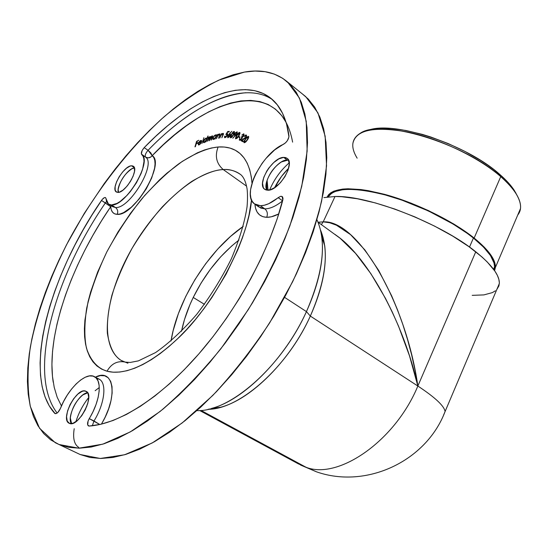 <?xml version="1.0" encoding="UTF-8"?>
<svg xmlns="http://www.w3.org/2000/svg" width="548" height="548" viewBox="0 0 548 548"><rect width="100%" height="100%" fill="white"/><g stroke="black" fill="none" stroke-linecap="round" stroke-linejoin="round"><path stroke-width="0.82" d="M517.079 195.389L514.366 190.499C511.065 185.395 506.229 180.066 499.858 174.504L500.742 176.62C507.297 182.333 512.264 187.806 515.647 193.033C521.449 202.315 522.141 209.651 517.73 215.042M474.143 238.058C488.7 249.977 495.782 259.779 495.392 267.472L494.597 270.678L495.413 266.492L494.919 263.225L491.357 255.738L484.364 247.237L474.143 238.058L500.742 176.62L474.143 238.058L461.046 228.605L453.586 223.913L428.611 210.658L410.781 203.034L384.415 194.307L368.283 190.67L360.927 189.553L348.021 188.772L342.582 189.094L333.972 191.094L330.855 192.738L328.553 194.766L327.122 197.027C332.663 187.217 351.83 186.334 384.634 194.369C415.864 202.787 452.559 220.734 474.143 238.058M495.392 267.472L520.511 208.514C521.381 199.773 514.791 189.142 500.742 176.62C478.774 157.447 439.797 138.747 407.63 132.02C373.887 126.054 355.625 129.924 352.837 143.617M473.417 238.031L469.499 247.08L473.417 238.031C452.285 221.077 416.535 203.507 385.847 195.088C353.583 186.998 334.39 187.594 328.252 196.883L331.691 193.191L334.78 191.574L343.308 189.601L348.692 189.286L361.468 190.067L368.742 191.17L384.696 194.773L401.924 200.13L428.392 210.939L453.093 224.05L467.266 233.366L473.417 238.031C487.843 249.826 494.858 259.54 494.474 267.157L493.933 269.739L494.495 266.164L494.001 262.924L490.46 255.519L483.542 247.107L473.417 238.031M122.841 361.324L121.218 360.44C114.251 356.378 109.627 347.302 107.353 333.211C106.86 322.525 108.374 309.901 111.888 295.324C116.731 279.898 123.485 264.191 132.157 248.189C141.637 232.722 151.707 218.933 162.366 206.836C172.88 196.095 182.744 187.587 191.958 181.299C205.007 173.648 215.433 169.736 223.235 169.565C216.371 163.537 214.665 156.016 218.125 146.994L224.358 147.028L230.126 148.118L235.359 150.275L239.997 153.508L243.963 157.817L247.21 163.181L249.683 169.585L251.327 176.977L251.991 183.128C249.23 150.96 231.311 146.097 218.125 146.994C208.473 147.912 195.526 152.556 179.086 163.592C167.503 172.264 155.228 183.833 142.274 198.287C129.314 214.439 117.491 232.318 106.812 251.929C97.441 271.774 90.742 290.502 86.694 308.099C84.33 324.217 84.248 337.547 86.454 348.09C90.913 361.817 98.626 368.674 107.011 371.202C111.388 363.639 117.388 360.591 125.013 362.05C117.388 360.591 111.388 363.639 107.011 371.202C119.012 374.435 142.254 371.517 177.073 339.239C212.247 307.209 248.374 240.757 251.532 199.993L249.011 215.111L246.148 226.317L242.387 237.955L237.77 249.895L226.139 274.075L211.795 297.66L203.822 308.853L195.451 319.457L186.786 329.348L177.936 338.404L169.017 346.521L160.132 353.624L151.392 359.632L142.898 364.509L134.733 368.208L126.992 370.715L119.752 372.037L113.073 372.195L107.011 371.202L101.613 369.105L96.921 365.961L92.954 361.824L89.735 356.755L87.269 350.836L85.563 344.144L84.604 336.746L84.399 328.731L84.913 320.176L88.05 301.777L90.619 292.091L97.599 272.144L106.812 251.929L117.95 232.044L130.684 213.056L144.651 195.513L159.461 179.936L167.051 173.045L182.313 161.365L197.294 152.871L204.52 149.953L211.487 147.981L218.125 146.994C214.665 156.016 216.371 163.537 223.235 169.565C229.242 169.01 235.113 170.736 240.853 174.723C243.778 177.251 245.846 181.943 247.073 188.807C247.648 193.91 247.641 199.897 247.052 206.767C244.819 221.721 239.62 238.99 231.455 258.581C221.7 278.274 210.09 296.906 196.609 314.484C182.58 330.595 168.88 343.301 155.509 352.597L138.349 360.885L130.116 362.468L125.211 362.105L121.218 360.44C99.284 346.665 104.73 298.331 129.129 253.601C153.358 208.781 194.054 171.092 223.235 169.565L246.621 186.19L223.235 169.565C230.126 169.264 235.996 170.983 240.853 174.723M286.131 122.444L281.809 115.703L275.493 109.189L268.13 104.483L259.834 101.572L250.731 100.4L240.956 100.914L230.633 103.045L219.871 106.709L208.795 111.813L197.506 118.272L186.108 125.985L174.696 134.849L163.366 144.768L150.83 157.009L148.152 157.879L145.535 157.105C148.042 158.454 150.262 157.968 152.2 155.646C165.523 163.208 133.842 216.494 117.183 214.357C118.286 211.583 117.704 209.302 115.45 207.514C129.684 209.158 156.769 163.653 145.535 157.105L141.377 154.036L142.117 150.563L144.193 147.624L155.673 136.349L167.311 126.04L179.025 116.799L190.731 108.744L202.322 101.962L213.699 96.564L224.749 92.639L235.352 90.297L245.394 89.619L254.745 90.673L263.266 93.537L270.835 98.25L277.309 104.846L282.569 113.326L286.494 123.67L288.954 136.829L287.44 140.541L285.549 142.829L274.603 149.967L265.992 158.406L262.081 163.366L255.615 174.052L253.238 179.477L250.559 189.718L250.34 194.232L250.902 198.157L252.231 201.363L254.293 203.746L257.039 205.226L260.403 205.74L254.402 203.829C241.168 195.074 261.759 153.372 283.453 144.309C286.905 142.103 288.741 139.274 288.967 135.822C286.57 119.019 280.864 106.771 271.842 99.085L271.842 99.092C243.504 74.836 189.896 99.962 144.193 147.624L148.049 150.282L144.193 147.624C141.685 150.638 140.843 152.913 141.665 154.454C152.83 160.961 125.663 206.569 111.491 204.979L108.477 204.089L105.976 198.54L106.497 201.267L107.607 203.294L109.292 204.548L111.491 204.979L117.005 203.397L120.197 201.431L126.965 195.437L130.314 191.601L136.404 182.847L141.028 173.634L142.596 169.236L144.001 161.544L143.802 158.495L143.007 156.112L141.665 154.454L145.535 157.105C144.699 155.557 145.542 153.282 148.049 150.282C145.542 153.282 144.699 155.557 145.535 157.105C156.769 163.653 129.684 209.158 115.45 207.514L111.491 204.979L115.45 207.514C117.704 209.302 118.286 211.583 117.183 214.357L114.601 213.816L112.628 212.316L111.313 209.925L110.689 206.726L101.469 220.885L92.845 235.407L84.872 250.176L77.624 265.109L71.151 280.076L65.513 294.988L60.78 309.716L56.999 324.156L54.231 338.164L52.519 351.631L51.916 364.406L52.471 376.366L54.218 387.354L57.184 397.238L61.451 405.979M255.073 204.301L258.814 206.932L264.835 208.863C267.356 211.069 267.979 213.891 266.691 217.316L271.342 216.789L278.795 213.926C274.322 216.241 270.287 217.371 266.691 217.316C267.979 213.891 267.356 211.069 264.835 208.863L260.403 205.74L264.376 205.233L268.76 203.685L280.316 196.424L281.268 196.273L282.631 196.972L283.028 198.814L277.124 219.056L269.794 238.764L260.937 258.855L250.662 279.014L239.12 298.92L226.495 318.237L212.994 336.671L198.842 353.905L184.265 369.695L169.51 383.805L154.803 396.06L140.37 406.308L126.417 414.459L113.128 420.467L100.668 424.323L89.173 426.049L87.735 425.049L88.098 420.98L93.03 411.658L96.037 404.493L98.113 397.505L99.161 391.046L99.133 385.443L98.051 380.963L95.989 377.805L93.05 376.106L89.399 375.921L85.221 377.236L80.714 379.976L76.083 383.99L71.548 389.087L67.308 395.033L63.554 401.554L60.458 408.363C58.759 412 56.985 413.754 55.129 413.637L49.238 405.863L45.052 396.937L42.155 386.717L40.511 375.353L40.086 363.002L40.847 349.816L42.737 335.924L45.71 321.477L49.71 306.599L54.684 291.42L60.568 276.055L67.294 260.622L74.816 245.237L83.063 230.009L91.975 215.042L102.202 199.479L104.415 197.636L105.511 197.588L105.976 198.54L105.565 197.629C104.524 197.212 103.161 198.143 101.49 200.431L105.394 202.924C54.156 277.117 26.975 373.866 57.136 413.048C26.975 373.866 54.156 277.117 105.394 202.924L110.689 206.726C70.966 264.759 45.806 335.965 53.238 382.264M88.516 425.947L89.173 426.049C118.45 424.296 160.105 398.307 198.842 353.905C237.51 309.483 269.815 249.813 282.823 200.041L282.11 196.492L280.521 196.362L278.179 197.65L282.61 200.835L278.179 197.65C271.548 202.979 265.622 205.678 260.403 205.74L264.835 208.863C270.048 208.822 275.945 206.178 282.535 200.924M112.422 206.61L115.45 207.514L112.415 206.603L108.84 204.322M127.739 185.299L131.63 179.36L127.739 185.299M118.354 192.389L118.149 189.587C120.074 180.635 124.725 173.654 132.089 168.654L134.418 167.9C127.78 168.092 115.909 186.204 118.354 192.389M117.916 192.423L116.279 191.951C110.449 188.663 123.951 165.578 131.547 165.791L134.342 167.667L131.547 165.791L132.815 165.969L134.39 167.818L134.507 171.408L133.116 176.196L130.438 181.45L126.883 186.334L123.005 190.094L119.423 192.143L116.676 192.184L115.183 190.238L115.148 186.615L116.553 181.881L119.19 176.744L122.67 171.956L126.465 168.229L130.027 166.119L131.547 165.791L133.376 166.277C139.24 169.531 125.355 193.047 117.916 192.423M269.657 189.992C274.075 179.429 280.597 170.38 289.234 162.838C280.597 170.38 274.075 179.429 269.657 189.992M288.638 168.243C282.871 173.983 278.179 180.498 274.555 187.772L281.535 176.415L288.638 168.243M266.828 190.156L266.02 186.683L266.554 182.189C269.178 173.545 274.164 166.784 281.501 161.907L287.097 159.982C277.096 159.838 261.965 182.381 266.828 190.156M267.856 190.225L264.588 189.211C256.505 183.916 272.493 157.255 283.638 157.386L287.097 159.982L283.638 157.386L285.618 157.584L287.221 158.406L288.399 159.824L289.262 164.222L288.063 170.127L284.953 176.62L280.432 182.669L275.206 187.327L270.109 189.875L265.924 189.937L264.376 189.033L263.273 187.546L262.54 183.101L263.8 177.278L266.849 170.955L268.917 167.9L273.747 162.544L278.911 158.852L283.638 157.386L287.268 158.447C295.379 163.763 278.774 190.964 267.856 190.225M78.775 447.408C74.227 444.544 72.706 438.304 74.206 428.687M75.884 421.707C78.686 412.856 82.96 404.787 88.714 397.499C82.96 404.787 78.686 412.856 75.884 421.707M95.133 390.71L99.27 387.552M86.899 406.109L82.063 415.24L86.899 406.109M71.356 423.638L70.329 417.96C71.651 408.623 75.83 400.937 82.871 394.903L87.707 392.82C79.063 392.69 66.246 416.754 71.356 423.638M69.5 423.412L69.027 423.2C60.068 419.11 76.528 387.347 85.591 391.087L87.94 393.238L88.714 397.553L87.79 403.39L85.276 409.849L81.57 415.918L77.254 420.631L73.014 423.262L69.5 423.412L67.246 421.104L66.575 416.713L67.568 410.925L70.062 404.616L73.672 398.704L77.878 394.067L82.063 391.388L83.947 390.923L86.317 391.402C95.311 395.403 78.378 427.783 69.5 423.412M302.578 94.105L308.264 99.044L314.689 107.141L319.861 117.094L323.669 128.869L326.005 142.398L326.772 157.598L325.909 174.333L323.361 192.423L319.1 211.686L313.155 231.866L305.544 252.71L296.365 273.925L285.72 295.201L273.747 316.23L260.622 336.691L246.545 356.282L231.715 374.722L216.371 391.745L200.732 407.13L185.032 420.693L169.496 432.276L154.324 441.791L139.719 449.168L125.835 454.395L112.826 457.477L100.811 458.471L89.893 457.457L80.145 454.518L55.273 442.716L39.566 428.283L30.339 406.465C27.284 388.868 27.277 369.119 30.311 347.22C36.778 313.442 50.005 277.096 68.37 241.236C93.982 193.739 127.78 149.501 164.147 116.717C182.484 101.394 200.671 89.214 218.693 80.186L244.429 72.076L233.263 74.727L221.693 78.891L209.829 84.481L197.766 91.413L185.608 99.578L173.428 108.881L161.311 119.238L149.344 130.547L137.589 142.72L126.115 155.659L114.984 169.291L104.264 183.512L84.276 213.405L66.596 244.634L58.766 260.533L51.676 276.493L45.388 292.427L39.949 308.229L35.415 323.8L31.846 339.027L29.284 353.803L27.797 367.989L27.414 381.476L28.201 394.122L30.181 405.794L33.401 416.35L37.887 425.638L43.648 433.523L50.69 439.859L58.999 444.497L80.145 454.518L100.284 458.471L124.595 454.765L152.269 442.942L182.148 422.981L212.782 395.444C233.085 373.695 252.032 349.514 269.63 322.909L292.605 281.782C305.483 253.847 315.155 226.975 321.608 201.171L326.54 165.9L325.149 136.144L317.943 112.881L305.709 96.619L287.611 82.056L299.455 98.092L306.222 121.245L307.147 151.036L301.715 186.484L289.803 226.084C278.754 253.964 264.937 281.782 248.34 309.545L220.871 348.747C201.041 372.983 180.813 393.875 160.174 411.411L130.321 431.893L102.812 444.154L78.775 448.195L58.999 444.497L68.548 447.312L79.296 448.195L91.153 447.038L104.038 443.764L117.827 438.325L132.376 430.707L147.515 420.939L163.064 409.075L178.806 395.218L194.519 379.524L209.98 362.187L224.947 343.438L239.202 323.532L252.525 302.77L264.711 281.46L275.589 259.916L285.008 238.469L292.865 217.419L299.071 197.068L303.585 177.682L306.387 159.495L307.503 142.713L306.976 127.499L304.873 113.984L301.29 102.271L296.324 92.407L290.098 84.433L282.734 78.337L274.356 74.11L265.095 71.692L255.08 71.041L244.429 72.076C261.677 69.048 276.076 72.377 287.611 82.056M310.332 316.073C322.286 289.276 327.081 265.828 324.724 245.73L320.601 230.235C329.314 251.553 325.889 280.165 310.332 316.073C287.536 367.167 239.421 409.562 208.082 409.294L220.68 407.233C251.162 399.382 290.461 360.269 310.332 316.073L417.85 386.032L310.332 316.073L306.448 311.613L310.332 316.073M324.724 245.73L321.84 237.209C324.293 258.361 319.162 283.165 306.448 311.613C323.341 272.568 326.834 241.915 316.929 219.652M284.563 297.345L306.448 311.613L284.563 297.345M322.347 238.716L323.238 237.914M243.244 226.393C208.904 249.902 177.456 299.742 171.017 341.014L173.147 330.636L178.395 313.62L185.738 296.447L194.924 279.658L205.671 263.739L217.645 249.182L230.503 236.455L243.244 226.393M292.611 142.144C280.734 76.432 209.411 95.188 152.2 155.646L153.81 157.577L154.776 160.359L155.05 163.907L154.618 168.126L151.686 178.011L146.323 188.759L139.219 198.951L131.315 207.247L123.643 212.59L120.204 213.946L117.183 214.357C113.285 214.165 111.121 211.617 110.689 206.726L101.49 200.431C48.902 276.5 21.502 376.318 54.704 413.35L56.362 413.514L57.855 412.425L60.458 408.363C68.096 388.292 86.324 371.208 94.681 376.805C102.428 380.709 99.989 401.444 89.235 418.617L93.982 420.98C104.695 403.862 107.066 383.155 99.27 379.223L96.434 378.278L99.448 379.326C107.045 383.463 104.6 404.013 93.982 420.98L92.311 425.775L93.982 420.98L99.791 424.522L89.235 418.617C87.331 422.152 87.05 424.577 88.399 425.892M102.497 422.282C118.491 394.629 113.169 367.592 95.393 377.182L100.435 375.586L104.73 375.798L108.209 377.764L110.689 381.429L112.025 386.641L112.128 393.163L110.977 400.691L108.607 408.842L105.134 417.192L101.435 424.138M266.691 217.316L262.759 216.659L259.54 214.878L257.122 212.055L255.56 208.295L254.923 204.205C255.594 212.514 259.519 216.885 266.691 217.316M245.655 137.178L245.805 135.555L243.922 136.562L245.812 134.959L246.442 135.13L246.579 135.856L245.209 138.192L242.045 140.452L243.381 141.179L242.983 141.768L241.024 140.706L245.655 137.178L241.024 140.706L242.983 141.768L243.381 141.179L242.045 140.452L245.949 137.315L246.388 135.082L243.922 136.562L245.874 135.582L245.655 137.178M243.312 135.657L243.387 134.445L241.867 135.041L243.696 133.822L244.086 134.287L243.819 135.466L242.415 136.884L242.1 138.439L240.682 140.035L239.312 140L239.777 138.055L239.784 139.493L240.73 139.541L241.901 138.021L241.572 136.945L241.935 136.383L243.312 135.657L241.572 136.945L241.586 138.658L239.99 139.678L239.777 138.055L239.455 140.192L241.921 138.733L242.415 136.884L243.62 135.794L243.778 133.849L241.867 135.041L243.387 134.445L243.312 135.657M239.709 137.521L238.538 137.11L238.859 136.603L240.031 137.007L239.709 137.521L240.031 137.007L238.859 136.603L238.538 137.11L239.709 137.521M238.832 135.979L237.037 138.329L235.489 138.76L235.989 136.473L238.524 132.911L239.524 132.424L240.003 132.746L239.455 134.883L238.832 135.979L239.681 132.438L236.613 135.383L235.558 138.836L238.832 135.979M233.551 134.835L231.715 137.363L230.27 137.829L230.612 135.664L232.9 132.15L233.818 131.534L234.51 131.698L234.119 133.753L233.551 134.835L234.16 131.486L231.181 134.589L230.29 137.843L233.551 134.835M225.838 134.534L227.735 131.486L229.345 131.417L229.043 132L227.721 132.054L226.68 133.726L227.564 133.719L227.632 134.787L225.961 137.274L224.564 137.651L224.632 136.144L225.009 136.13L225.002 137.103L225.653 137.034L227.228 134.52L226.797 134.171L225.838 134.534L227.098 134.253L226.947 135.534L225.235 137.171L224.632 136.144L224.913 137.74L227.317 135.548L227.536 133.691L226.68 133.726L227.721 132.054L229.043 132L229.345 131.417L227.735 131.486L229.18 131.739L227.735 131.486L225.838 134.534M219.714 138.075L221.495 133.644L221.858 133.596L221.474 134.397L222.981 133.335L223.426 134.301L221.83 137.801L223.002 134.486L222.652 133.876L221.31 134.959L219.714 138.075L221.139 135.205L222.652 133.876L222.947 134.671L221.83 137.801L223.337 133.411L221.474 134.397L221.858 133.596L221.495 133.644L219.714 138.075M216.392 138.678L218.036 134.301L218.405 134.226L218.049 135.02L219.556 133.89L220.056 134.781L218.563 138.254L219.625 134.993L219.241 134.431L217.899 135.568L216.392 138.678L217.734 135.822L219.241 134.431L219.577 135.178L218.563 138.254L219.954 133.952L218.049 135.02L218.405 134.226L218.036 134.301L216.392 138.678M216.282 135.466L217.008 134.561L215.138 138.952L214.761 139.048L215.083 138.295L213.378 139.5L212.72 138.404L214.117 135.822L215.659 134.829L216.282 135.466L215.494 134.856L212.987 137.555L212.932 139.411L215.083 138.295L214.761 139.048L215.138 138.952L217.008 134.561L216.282 135.466M201.979 143.439L203.918 137.658L201.979 143.439M198.677 143.281L198.643 144.275L199.116 144.439L201.137 142.857L200.232 144.069L198.403 144.932L198.335 143.261L199.821 141.028L201.472 140.452L201.52 141.918L198.677 143.281L201.52 141.918L201.616 140.678L200.582 140.5L198.273 143.453L198.362 144.898L199.232 144.823L201.137 142.857L199.349 144.35L199.657 144.569L198.739 144.391L198.677 143.281M195.383 146.659L194.958 146.885L196.554 141.398L198.725 140.254L196.828 141.713L196.328 143.425L198.068 142.507L197.91 143.049L196.17 143.966L195.383 146.659L196.17 143.966L197.91 143.049L198.068 142.507L196.328 143.425L196.828 141.713L198.725 140.254L196.554 141.398L194.958 146.885L195.383 146.659M206.774 138.514L208.028 135.938L205.945 141.816L205.548 141.973L205.808 141.24L203.815 142.692L203.267 141.809L204.479 139.254L206.027 138.075L206.774 138.514L205.849 138.137L203.459 141L203.514 142.59L204.253 142.59L205.808 141.24L205.548 141.973L205.945 141.816L208.028 135.938L206.774 138.514M207.219 141.35L208.514 137.185L208.904 137.055L208.61 137.795L210.281 136.548L210.542 137.295L212.069 135.877L212.638 136.548L211.384 139.952L210.98 140.089L212.206 136.726L211.781 136.445L210.439 137.849L209.288 140.658L208.898 140.788L210.117 137.5L209.802 137.123L208.884 137.788L207.219 141.35L209.706 137.151L209.761 138.582L208.898 140.788L209.288 140.658L211.781 136.445L211.898 137.733L210.98 140.089L211.384 139.952L212.528 135.897L210.542 137.295L210.446 136.616L209.987 136.589L208.61 137.795L208.904 137.055L208.514 137.185L207.219 141.35M227.79 135.822L231.763 131.287L229.55 134.116L230.167 134.054L230.42 134.589L229.537 136.623L227.763 137.733L227.632 136.137L227.865 137.747L230.016 135.883L230.249 134.102L229.55 134.116L231.763 131.287L229.167 134.041L229.681 134.219L229.167 134.041L227.79 135.822M236.907 133.911L232.79 138.254L235.106 135.514L234.523 135.493L234.325 134.883L235.318 132.822L237.079 131.863L237.079 133.589L236.983 131.835L234.811 133.548L234.496 135.472L235.106 135.514L232.79 138.254L236.907 133.911M247.271 140.137L245.62 142.11L243.949 142.583L244.23 140.768L247.011 136.925L248.669 136.411L248.306 138.486L247.271 140.137L248.559 136.315L245.388 138.904L244.024 142.665L247.271 140.137M334.855 234.325L337.945 236.551C368.989 259.129 404.027 324.163 417.85 386.032C405.773 300.955 357.091 219.536 323.204 221.858L321.361 224.584L323.204 221.858L318.107 222.241L323.204 221.858L335.013 196.499L323.937 197.602L335.013 196.499L341.767 196.725L357.412 198.773L375.353 202.924L394.807 209.055L414.85 216.892L434.495 226.071L452.771 236.133L468.821 246.586L481.911 256.923L487.172 261.889L494.926 271.171L497.372 275.384L498.844 279.254L499.358 282.761L498.927 285.871L496.81 289.515L499.338 283.542C499.68 275.356 491.823 264.78 475.767 251.799L417.85 386.032C395.183 440.982 338.486 479.959 306.147 467.328C338.486 479.959 395.183 440.982 417.85 386.032C435.167 397.471 444.243 405.979 445.086 411.541C444.243 405.979 435.167 397.471 417.85 386.032L475.767 251.799C440.873 223.283 368.462 195.198 335.013 196.499L323.204 221.858L329.663 222.755L336.431 225.187L350.528 234.606L364.865 249.922L378.798 270.609L391.649 295.81L397.471 309.757L402.787 324.375L407.534 339.5L411.658 354.94L415.11 370.517L417.85 386.032L409.514 355.899L398.54 326.176L392.224 311.922L385.443 298.311L370.866 273.651L355.522 253.354L340.15 238.277L318.059 222.2M495.371 290.817L492.323 292.625L483.925 294.899L472.184 295.351M181.518 331.259C183.772 320.196 187.676 308.928 193.232 297.454L204.459 304.339L193.232 297.454C205.075 273.623 220.337 254.478 238.996 240.024L231.694 245.984L220.645 256.868L210.343 269.349L201.109 283.021L193.232 297.454L189.875 304.818L184.491 319.539L181.518 331.259M200.986 410.425L306.147 467.328L200.986 410.425M298.29 463.814L316.518 471.828L298.29 463.814L199.705 410.521M443.517 415.247L445.086 411.541L443.517 415.247M317.744 472.225L316.518 471.828C366.064 489.254 426.132 461.519 445.086 411.541L499.338 283.542M196.896 410.616C229.653 412.13 281.802 366.749 306.448 311.613C285.289 358.543 243.565 400.156 211.542 408.418L220.68 407.233M288.515 160.057L287.097 159.982M272.472 99.64C243.127 79.816 191.958 104.723 148.049 150.282C182.532 114.861 215.131 95.681 245.86 92.728M257.67 205.863L260.779 208.082L264.835 208.863C270.068 208.822 275.986 206.158 282.604 200.869M152.2 155.646L148.049 150.282L150.851 152.947L152.2 155.646M106.565 201.459L105.394 202.924L106.565 201.459M111.217 206.055L110.689 206.726L111.217 206.055M125.013 362.05L127.931 363.221M268.034 190.218L267.095 180.326M368.119 130.321L378.25 128.458L384.326 128.225L391.005 128.479L405.89 130.465L422.289 134.376L430.824 137.014L448.079 143.514L464.875 151.392L480.425 160.269L487.501 164.948L494.001 169.709L505.009 179.278L509.407 183.964L515.812 192.903M357.145 158.173C350.391 147.07 351.446 138.76 360.317 133.233C380.887 118.334 463.8 142.912 500.742 176.62L499.858 174.504C466.464 144.11 392.745 120.183 367.852 130.41M196.3 143.898L196.417 143.494L196.3 143.898M196.924 141.658L196.554 141.398L196.924 141.658M196.698 143.686L196.328 143.425L196.698 143.686M198.609 144.987L198.575 144.076L198.609 144.987M199.301 142.042L198.862 142.802L199.184 143.035L198.862 142.802L200.424 141L201.095 140.973L201.219 141.672L198.862 142.802L201.527 141.898L200.801 140.891L199.314 142.021M200.76 140.898L200.582 140.5L201.596 140.624L200.76 140.898M201.095 140.973L201.465 141.24M203.753 141.213L203.781 141.918L204.774 142.295L203.897 142.062L203.849 140.863L205.692 138.651L206.288 138.644L206.569 140.048L204.473 142.076L206.315 139.863L206.404 138.788L205.849 138.137L206.712 138.322L205.171 138.973L203.746 141.226M203.924 142.09L204.281 142.343M206.425 138.85L206.849 139.247M209.925 137.123L210.384 136.877L209.987 136.589L210.562 136.836L209.925 137.123M212.014 136.411L212.466 136.164L212.069 135.877L212.651 136.123L212.014 136.411M210.405 137.438L210.021 137.164M212.501 136.733L212.117 136.459M213.186 139.507L213.117 138.692M215.378 135.377L215.891 135.151L215.494 134.856L216.207 135.116L215.378 135.377M213.357 138.911L213.72 139.171M215.905 135.657L216.309 135.986M215.289 135.397L215.761 135.445L215.953 137.048L213.782 138.945L214.117 139.192L213.33 138.891L213.364 137.473L214.782 135.651L213.364 137.473L213.384 138.925L214.371 138.637L215.542 137.219L215.946 135.89L215.289 135.397M219.406 134.418L219.954 134.185L219.556 133.89L220.084 134.164L219.406 134.418M220.015 134.849L219.563 134.479M222.783 133.87L223.379 133.63L222.981 133.335L223.474 133.623L222.783 133.87M223.413 134.329L222.947 133.931M227.084 134.02L226.68 133.726L227.578 133.89L227.173 133.596L227.673 133.89L227.084 134.02M227.612 134.739L227.098 134.253M226.625 134.198L226.845 133.849L226.625 134.198M229.948 134.411L229.55 134.116L229.948 134.411M227.838 137.747L227.886 136.842L227.831 137.747M228.304 137.219L228.146 135.829L229.804 134.623L229.66 135.877L228.201 137.151L228.468 137.411M229.66 135.877L229.838 134.657L229.256 134.637L228.078 135.952L227.961 137.041L228.543 137.062L229.66 135.877M233.756 132.075L234.551 131.78L233.756 132.075M234.544 131.767L234.16 131.486L234.544 131.767M231.023 137.507L231.503 134.637L233.996 132.13L233.222 134.815L230.852 137.384L231.304 137.678M230.982 137.377L232.441 136.562L233.462 134.993L234.133 132.582L233.845 132.068L232.571 132.972L231.263 135.061L230.578 136.767L230.996 137.377M236.462 132.438L234.811 133.548L234.969 134.986L235.147 133.609L236.77 132.5L236.818 134.048L234.941 134.966L235.496 135.335L235.092 135.034L236.489 133.993L236.9 132.904L236.462 132.438L237.346 132.13L236.894 132.205M237.325 132.089L236.983 131.835L237.325 132.089M237.291 133.041L236.77 132.5M235.263 135.164L235.818 135.288M239.175 133.02L239.997 132.726L239.175 133.02M236.318 138.541L235.969 138.308L236.907 135.479L239.442 133.082L238.517 135.911L236.078 138.363L236.38 138.61M238.517 135.911L239.565 133.342L239.209 133.02L238.394 133.479L236.188 136.774L235.976 138.308L237.674 137.651L238.517 135.911M239.969 133.63L239.497 133.15M239.024 137.281L238.859 136.603L239.949 137.137L239.024 137.281M243.524 134.541L243.894 134.808M239.723 140.309L239.743 139.363L239.716 140.302M242.086 137.315L242.387 137.747L241.976 137.247L242.339 136.685L241.935 136.383L242.73 136.719M241.983 137.24L242.339 136.685M245.977 135.657L246.326 135.918M242.449 140.754L243.339 141.24L242.449 140.754M241.49 140.959L242.134 140.521L241.49 140.959M244.292 142.775L244.319 141.884L244.292 142.775M244.874 142.453L244.463 142.151L245.388 138.904L248.162 136.897L248.724 137.48L248.162 136.897L247.251 140.165L246.066 141.672L244.463 142.151L244.983 142.501M247.004 139.98L248.319 137.315L248.052 136.856L247.21 137.219L244.798 140.37L244.381 142.069L245.429 141.829L247.004 139.98M515.647 193.033L514.366 190.499M493.577 269.26L494.474 267.157M118.149 189.587L118.56 192.362M132.089 168.654L134.445 168.01M266.554 182.189L267.013 190.183M281.501 161.907L288.275 160.023M264.588 189.211L264.937 189.457M70.329 417.96L71.576 423.618M82.871 394.903L87.721 392.834M276.219 184.601L277.507 185.539M300.53 465.033L316.518 471.828M98.791 378.969L94.688 376.812M198.739 144.391L199.136 144.672M206.295 138.651L206.685 138.932M215.761 135.445L216.159 135.733M228.016 137.096L228.406 137.377M233.996 132.13L234.393 132.424M230.722 137.336L231.105 137.623M234.941 134.966L235.345 135.267M239.442 133.082L239.846 133.383M235.969 138.308L236.373 138.603M239.914 139.637L240.298 139.918M241.75 137.062L242.148 137.363M243.47 134.493L243.874 134.794M245.942 135.63L246.353 135.931"/></g></svg>
